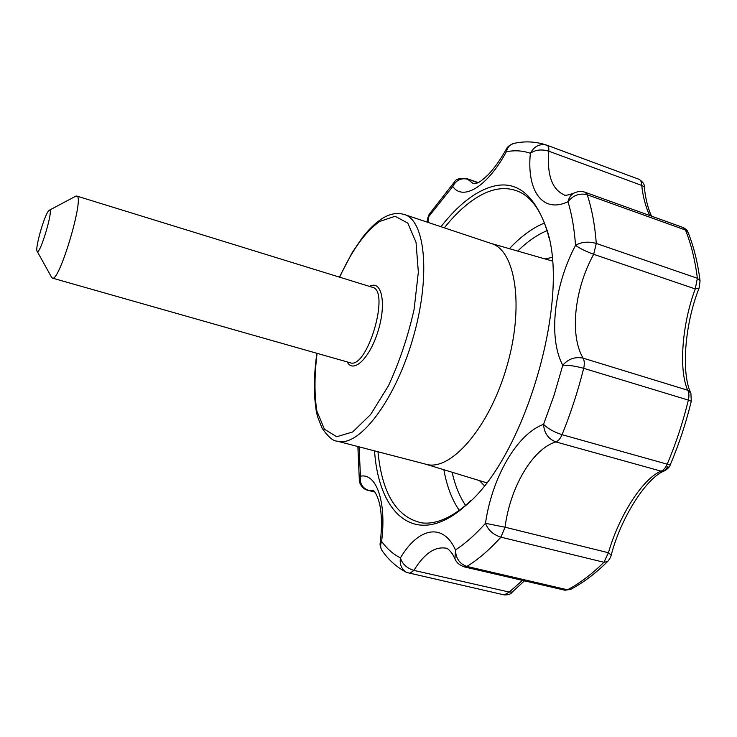 <?xml version="1.0" encoding="UTF-8"?>
<svg xmlns="http://www.w3.org/2000/svg" width="737" height="737" viewBox="0 0 737 737"><rect width="100%" height="100%" fill="white"/><g stroke="black" fill="none" stroke-linecap="round" stroke-linejoin="round"><path stroke-width="1.11" d="M444.337 227.844C454.932 214.522 465.839 204.361 477.079 197.359C492.463 187.871 506.706 186.111 519.815 192.09C532.326 198.207 541.658 211.961 547.812 233.343L548.862 237.415M470.823 500.69L467.728 503.537C450.915 518.111 435.595 524.56 421.776 522.874C396.681 517.402 382.079 493.698 377.97 451.763M440.975 226.729C452.057 212.459 463.499 201.597 475.319 194.163C508.069 174.393 532.003 186.461 547.14 230.386C570.613 301.313 523.887 458.967 465.554 505.646C416.571 549.415 378.818 514.905 374.543 450.869M524.458 580.83L512.243 592.051L509.258 592.069L504.237 594.916L406.64 572.456C401.536 569.332 399.472 564.478 400.44 557.891C393.263 554.261 386.98 548.77 381.6 541.4L380.237 542.782C379.739 544.717 380.338 547.305 382.042 550.567L382.042 550.567C380.347 547.84 380.2 544.781 381.6 541.4C386.75 501.51 376.174 472.703 360.467 476.231L359.066 446.843M574.611 192.79L573.985 193.094C570.862 194.854 568.863 197.737 567.987 201.735C573.174 195.213 579.577 192.882 587.205 194.752L685.465 230.027L683.162 227.53L585.114 192.265L587.205 194.752C591.829 208.635 594.86 224.868 596.297 243.45L593.672 254.311C574.501 288.978 569.379 335.151 583.124 358.154C574.998 356.542 568.209 358.91 562.764 365.257C568.503 365.045 575.477 366.059 583.676 368.316L688.358 400.099C689.279 395.981 689.067 392.692 687.732 390.242L583.124 358.154C584.469 360.688 584.653 364.069 583.676 368.316C577.955 391.135 570.751 413.254 562.055 434.683L667.197 464.181C665.511 467.967 663.457 470.28 661.025 471.136C642.553 478.691 618.85 516.186 608.44 552.741L505.048 527.204L500.92 537.172L603.935 562.267L607.61 561.53C609.757 558.968 610.945 556.84 611.194 555.136L608.44 552.741L603.935 562.267C591.747 574.289 579.595 583.464 567.481 589.784L564.929 590.217L464.476 566.928C459.418 565.205 456.24 562.46 454.959 558.692L455.475 549.931C455.779 558.379 459.575 563.879 466.871 566.431L567.481 589.784L570.595 589.416L564.929 590.217M667.943 466.355L664.71 470.768L661.025 471.136L555.845 441.924C548.217 438.874 544.118 433.024 543.556 424.355C547.831 428.621 553.994 432.066 562.055 434.683C560.369 438.598 558.305 441.012 555.845 441.924C532.344 449.026 510.115 487.47 505.048 527.204L485.49 523.316C475.365 534.638 465.36 543.51 455.475 549.931C442.955 521.989 418.008 527.941 400.44 557.891C402.328 564.054 406.815 568.218 413.918 570.401L409.579 573.524M700.039 280.705C697.736 262.51 693.729 246.398 688.036 232.376L685.465 230.027C691.094 243.892 695.065 259.977 697.368 278.273L700.067 280.898L699.1 288.103L695.249 288.932L593.672 254.311C585.878 251.418 579.835 248.424 575.533 245.347C581.438 241.893 588.366 241.266 596.297 243.45L697.368 278.273L695.249 288.932C682.167 323.736 678.473 369.762 687.732 390.242L690.901 393.263L691.278 401.278L688.358 400.099C682.978 422.2 675.921 443.563 667.197 464.181L670.44 464.374C679.035 444.079 685.972 423.056 691.269 401.306M546.891 145.207L638.988 179.294C640.748 180.068 641.66 182.103 641.715 185.42L548.807 151.196C541.575 149.049 535.421 149.749 530.364 153.296C534.233 146.212 539.677 143.494 546.679 145.134L546.679 145.134C535.845 141.486 524.882 140.924 513.781 143.439L513.781 143.439C509.921 144.544 507.443 147.317 506.365 151.748C487.332 186.968 462.818 201.21 452.767 186.479L454.545 181.836L429.137 214.347L427.948 222.381M585.114 192.265C581.631 190.957 577.919 191.233 573.985 193.094L573.985 193.094C567.785 195.287 564.45 195.839 563.98 194.752C551.939 189.271 546.891 174.752 548.807 151.196C549.065 147.897 548.411 145.898 546.854 145.198L638.988 179.294C642.904 181.873 644.663 184.416 644.285 186.922L641.715 185.42C643.06 197.267 645.75 207.3 649.776 215.517M380.209 542.948L380.237 542.782C382.006 527.637 381.849 514.951 379.776 504.707C376.349 490.501 371.853 489.423 373.069 490.4L368.343 490.271C362.199 487.995 359.564 483.315 360.467 476.231L359.306 480.312C358.772 480.717 361.029 488.788 367.68 490.252L374.755 491.865M382.392 551.055L382.042 550.567C388.602 560.028 396.801 567.324 406.64 572.456L406.898 572.585M455.226 559.3L452.454 553.994C449.34 549.894 447.175 547.959 445.94 548.181C434.812 546.329 424.143 553.736 413.918 570.401L509.258 592.069L522.478 580.369M359.352 480.736L357.878 446.53M464.476 566.928L466.871 566.431C478.064 559.604 489.414 549.857 500.92 537.172C493.182 534.675 488.041 530.06 485.49 523.316C491.938 477.806 516.812 433.992 543.556 424.355L554.086 395.235L562.764 365.257C548.015 337.841 554.141 285.551 575.533 245.347C574.353 228.848 571.838 214.31 567.987 201.735C542.239 213.905 526.577 190.275 530.364 153.296C522.745 150.615 514.739 150.099 506.365 151.748L506.199 149.325C500.368 159.708 494.435 168.1 488.401 174.503C482.882 179.727 479.096 182.592 477.042 183.08L473.449 183.734L467.59 179.22C461.104 177.718 456.166 180.141 452.767 186.479L427.792 217.784L427.009 222.067M427.764 217.922L429.137 214.347M506.31 149.132L506.199 149.325C507.213 146.93 509.746 144.968 513.781 143.439L514.325 143.328M404.291 214.495L491.413 243.542C515.78 250.469 524.532 307.311 506.383 368.03C488.511 428.833 450.196 471.717 426.004 464.255L337.113 441.131C358.182 447.838 393.991 402.77 412.416 340.181C431.071 277.656 425.608 220.345 404.291 214.495C396.681 212.274 388.85 213.933 380.808 219.469C374.553 223.762 368.389 229.833 362.318 237.673L352.231 252.515L339.425 277.103M48.301 211.224L49.324 210.229C54.179 207.576 39.78 256.154 37.154 251.28C34.768 249.309 43.796 216.908 48.301 211.224M75.496 196.318L76.694 196.033C85.031 195.821 59.246 282.815 52.364 278.098L51.526 277.204M478.147 182.573L466.751 178.575L477.723 182.776M517.696 251.077C525.527 243.385 533.514 237.397 541.667 233.113L547.038 230.607M465.581 505.407C459.529 496.434 455.042 485.388 452.14 472.26M544.45 222.989L537.798 226.102C528.07 231.335 518.599 238.862 509.378 248.682M443.858 469.727C446.797 486.107 451.928 499.658 459.271 510.382M339.665 277.176C351.908 250.331 365.23 231.759 379.638 221.469L395.115 216.263L407.828 223.145L416.027 242.28L418.34 272.146L414.102 309.356C408.049 336.367 399.509 361.821 388.482 385.718L370.665 414.489L352.664 431.974L336.68 436.737L324.409 429.183L316.855 411.025C314.303 394.516 314.377 375.29 317.085 353.355M369.624 286.426C381.444 279.489 386.649 302.631 378.376 330.084C370.352 357.611 353.382 374.184 347.247 361.931M545.113 258.954L551.921 257.425M484.292 485.582L479.418 480.598M76.694 196.033L372.388 287.283C390.684 290.406 367.072 370.066 350.029 362.715L52.364 278.098M547.812 233.343L547.14 230.386M467.728 503.537L465.554 505.646M374.903 492.049L367.68 490.252M512.243 592.051C511.109 594.05 508.447 595.008 504.237 594.916M670.412 464.439C669.804 466.714 667.906 468.824 664.71 470.768M683.162 227.53C686.175 229.189 687.768 230.736 687.953 232.164M466.751 178.575C459.989 177.93 455.927 179.017 454.545 181.836M644.285 186.922C645.474 198.493 647.878 208.23 651.499 216.144M699.054 288.213C684.572 324.437 681.117 373.539 690.901 393.263M664.35 470.915C646.948 477.392 621.125 516.877 611.213 555.062M425.553 464.135L486.503 482.753M490.98 243.394L552.234 260.999M607.454 561.677C595.256 573.69 582.967 582.939 570.595 589.416M316.846 353.281C314.883 367.708 314.017 381.25 314.248 393.917L316.21 410.96L317.592 416.792L322.124 428.261C328.168 436.875 333.161 441.159 337.113 441.131M37.154 251.28L51.765 277.637M49.324 210.229L75.939 196.088"/></g></svg>
